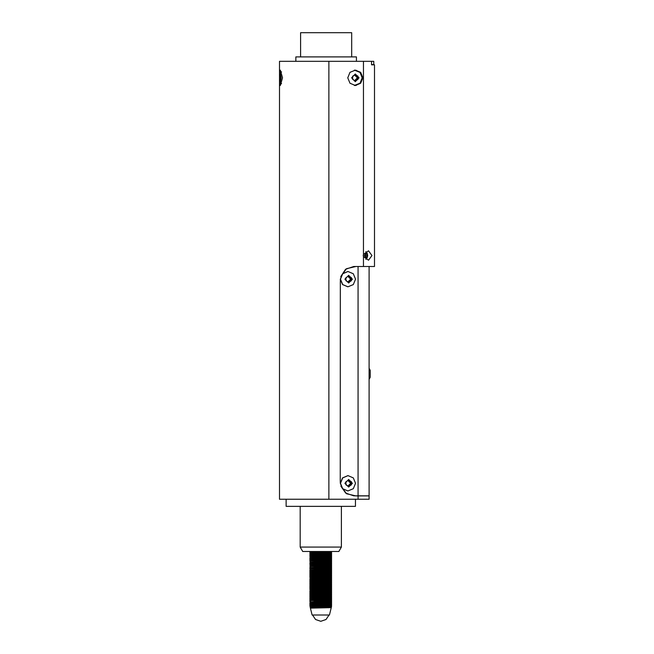 <?xml version="1.0" encoding="UTF-8"?>
<svg xmlns="http://www.w3.org/2000/svg" width="654" height="654" viewBox="0 0 654 654"><rect width="100%" height="100%" fill="white"/><g stroke="black" fill="none" stroke-linecap="round" stroke-linejoin="round"><path stroke-width="0.98" d="M338.87 551.502L302.696 551.502L300.153 547.096L341.413 547.096L338.87 551.502M355.441 499.231L355.441 506.384L286.125 506.384L286.125 499.231M321.727 551.502L330.622 551.502L313.961 552.139M322.626 551.502L331.619 551.747L331.619 552.246L309.947 552.793L309.947 552.287L331.276 551.502M374.211 64.828L371.546 64.828L374.48 64.828L374.48 266.513L357.975 266.513M369.085 266.513L369.085 495.822L353.724 495.822L345.753 493.157L340.865 486.2L346.653 493.778L355.882 495.936L369.085 495.936L369.085 499.231L279.52 499.231L279.52 61.304L373.786 61.304L373.786 64.607L371.546 64.607M358.04 495.822L358.04 266.513L353.724 266.513L345.557 269.325L340.726 276.617L346.448 268.696L355.882 266.513M340.301 279.029L340.243 482.072L340.301 279.029M340.243 482.072L340.293 483.298L340.243 482.072M329.42 614.989L312.146 614.989L310.429 608.13L331.251 607.648L329.42 614.989M310.421 608.081L331.3 607.443L331.496 606.691L310.192 607.165L310.462 608.106M329.477 607.558L330.703 607.509M313.961 606.054L331.096 605.351L331.504 606.184L310.102 606.806L310.061 606.184L331.619 605.661L325.422 605.465M326.779 606.536L331.496 606.691M309.947 551.502L313.961 551.845M315.882 551.502L310.462 551.992M310.462 554.191L309.947 553.39L331.619 552.843L331.619 553.349L330.172 553.431L309.947 553.889L322.52 554.191M310.462 555.295L309.947 554.494L331.619 553.946L331.619 554.445L330.172 554.535L309.947 554.993L322.52 555.295M310.462 556.399L309.947 555.589L331.619 555.05L331.619 555.548L330.172 555.638L309.947 556.096L322.52 556.399M309.947 557.797L309.947 558.295L331.619 557.739L331.619 557.249L309.947 557.797L310.47 557.502L309.947 556.693L331.619 556.145L331.619 556.652L313.961 557.347M309.947 559.391L309.947 558.892L311.394 558.802L331.619 558.344L331.619 558.851L310.462 559.693M309.947 560.494L309.947 559.996L311.394 559.906L331.619 559.448L331.619 559.947L330.172 560.037L309.947 560.494L322.52 560.797M310.462 561.892L309.947 561.091L311.394 561.009L331.619 560.552L331.619 561.05L313.961 561.745M310.462 562.996L309.947 562.195L311.394 562.105L331.619 561.647L331.619 562.154L313.961 562.849M309.947 563.797L309.947 563.29L311.394 563.208L331.619 562.751L331.619 563.249L310.462 564.1M310.462 565.195L309.947 564.394L311.394 564.304L331.619 563.846L331.619 564.353L313.961 565.048M310.462 566.299L309.947 565.497L311.394 565.408L331.619 564.95L331.619 565.448L313.961 566.151M310.462 567.394L309.947 566.593L311.394 566.511L331.619 566.045L331.619 566.552L313.961 567.247M309.947 568.195L309.947 567.697L311.394 567.607L331.619 567.149L331.619 567.647L310.462 568.498M310.462 569.601L309.947 568.792L311.394 568.71L331.619 568.252L331.619 568.751L313.961 569.454M309.947 570.394L309.947 569.896L311.394 569.806L331.619 569.348L331.619 569.855L310.462 570.697M309.947 571.498L309.947 570.991L311.394 570.909L331.619 570.452L331.619 570.95L310.462 571.8M309.947 572.602L309.947 572.095L311.394 572.013L331.619 571.547L331.619 572.054L310.462 572.896M309.947 573.697L309.947 573.198L311.394 573.108L331.619 572.651L331.619 573.149L310.462 573.999M309.947 574.801L309.947 574.294L311.394 574.212L331.619 573.754L331.619 574.253L310.462 575.103M309.947 575.896L309.947 575.397L311.394 575.307L331.619 574.85L331.619 575.356L310.462 576.199M309.947 577L309.947 576.493L311.394 576.411L331.619 575.953L331.619 576.452L310.462 577.302M310.462 578.398L309.947 577.596L311.394 577.515L331.619 577.049L331.619 577.556L313.961 578.25M310.462 579.501L309.947 578.7L331.619 578.152L331.619 578.651L330.172 578.741L309.947 579.199L322.52 579.501M309.947 580.302L309.947 579.796L311.394 579.714L331.619 579.256L331.619 579.755L310.462 580.605M309.947 581.398L309.947 580.899L311.394 580.809L331.619 580.351L331.619 580.858L310.462 581.7M310.462 582.804L309.947 581.995L331.619 581.455L331.619 581.954L330.172 582.044L309.947 582.501L322.52 582.804M309.947 583.597L309.947 583.098L311.394 583.008L331.619 582.551L331.619 583.057L310.462 583.899M310.462 585.003L309.947 584.202L331.619 583.654L331.619 584.153L330.172 584.243L309.947 584.701L322.52 585.003M310.462 586.107L309.947 585.297L331.619 584.758L331.619 585.256L330.172 585.346L309.947 585.804L322.52 586.107M309.947 586.9L309.947 586.401L311.394 586.311L331.619 585.853L331.619 586.36L330.172 586.442L309.947 586.9L322.52 587.202M309.947 588.003L309.947 587.496L311.394 587.415L331.619 586.957L331.619 587.456L330.172 587.545L309.947 588.003L322.52 588.306M310.462 589.401L309.947 588.6L331.619 588.052L331.619 588.559L330.172 588.641L309.947 589.099L322.52 589.401M310.462 590.505L309.947 589.704L311.394 589.614L331.619 589.156L331.619 589.655L313.961 590.358M309.947 591.306L309.947 590.799L311.394 590.717L331.619 590.26L331.619 590.758L310.462 591.608M309.947 592.401L309.947 591.903L311.394 591.813L331.619 591.355L331.619 591.862L310.462 592.704M309.947 593.505L309.947 592.998L311.394 592.916L331.619 592.459L331.619 592.957L310.47 593.807L327.605 593.104M309.947 594.6L309.947 594.102L311.394 594.012L331.619 593.554L331.619 594.061L330.172 594.143L309.947 594.6L327.605 594.208M309.947 595.704L309.947 595.205L311.394 595.115L331.619 594.658L331.619 595.156L330.172 595.246L309.947 595.704L327.605 595.312M309.947 596.808L309.947 596.301L311.394 596.219L331.619 595.761L331.619 596.26L310.462 597.11M309.947 598.508L309.947 599.007L331.619 598.459L331.619 597.96L309.947 598.508L310.47 598.214L309.947 597.404L311.394 597.315L331.619 596.857L331.619 597.364L330.172 597.445L309.947 597.903L322.52 598.206M309.947 600.102L309.947 599.604L311.394 599.514L331.619 599.056L331.619 599.563L330.172 599.644L309.947 600.102L322.52 600.405M309.947 601.206L309.947 600.707L311.394 600.617L331.619 600.159L331.619 600.658L313.961 601.361M313.961 602.751L310.47 602.612L309.947 601.803L331.619 601.263L331.619 601.762L313.961 602.465M309.947 603.405L309.947 602.906L311.394 602.816L331.619 602.359L331.619 602.865L330.172 602.947L309.947 603.405L327.605 603.013M309.947 604.509L309.947 604.002L311.394 603.92L331.619 603.462L331.619 603.961L310.47 604.811L327.605 604.108M309.947 605.604L309.947 605.105L311.394 605.015L331.619 604.558L331.619 605.064L310.47 605.915M331.619 552.843L313.961 553.243M309.947 552.793L310.47 553.096L309.947 553.39M313.961 554.339L327.605 553.791M309.947 555.589L327.605 554.894M309.947 556.693L327.605 555.99M310.47 557.486L327.605 557.094M309.947 558.892L327.605 558.189M310.462 558.598L322.52 558.598M331.619 559.448L331.104 559.145M309.947 561.091L327.605 560.396M331.619 561.647L327.605 561.492M331.619 562.751L319.046 562.448M310.47 564.1L331.619 563.846L319.046 563.544M310.47 565.203L331.619 564.95L319.046 564.647M310.47 566.307L327.605 565.898M309.947 567.697L327.605 566.993M309.947 568.792L331.619 568.252L319.046 567.95M309.947 569.896L327.605 569.193M309.947 570.991L331.619 570.452L319.046 570.149M313.961 570.55L322.52 570.697M309.947 572.095L327.605 571.4M313.961 571.653L322.52 571.8M309.947 573.198L327.605 572.495M313.961 572.749L322.52 572.896M309.947 574.294L331.619 573.754L319.046 573.452M313.961 573.852L322.52 573.999M313.961 575.25L327.605 574.694M313.961 574.956L322.52 575.103M331.619 575.953L319.046 575.651M310.47 577.31L331.619 577.049L319.046 576.754M313.961 577.155L322.52 577.302M310.47 578.406L331.619 578.152L319.046 577.85M310.47 579.509L327.605 579.101M313.961 580.752L327.605 580.196M313.961 580.458L322.52 580.605M313.961 581.847L331.619 581.455L319.046 581.153M313.961 581.553L322.52 581.7M313.961 582.951L331.619 582.551L319.046 582.248M309.947 584.202L327.605 583.499M313.961 585.15L331.619 584.758L319.046 584.455M313.961 586.254L331.619 585.853L319.046 585.551M313.961 587.349L331.619 586.957L319.046 586.654M309.947 588.6L331.619 588.052L319.046 587.75M331.619 589.156L319.046 588.853M331.619 590.26L319.046 589.957M310.47 591.608L331.619 591.355L319.046 591.053M310.47 592.712L331.619 592.459L319.046 592.156M331.619 592.957L331.096 593.252L331.619 593.554L319.046 593.252M331.619 594.061L331.096 594.347L331.619 594.658L319.046 594.355M313.961 594.756L322.52 594.903M331.619 595.156L331.096 595.451L331.619 595.761L319.046 595.459M313.961 595.859L322.52 596.007M309.947 597.404L331.619 596.857L319.046 596.554M313.961 596.963L322.52 597.11M310.47 598.197L331.619 597.952L319.046 597.658M313.961 599.456L331.619 599.056L319.046 598.753M309.947 599.604L310.47 599.309L309.947 599.007L322.52 599.309M313.961 600.552L331.619 600.159L319.046 599.857M313.961 601.655L331.619 601.263L319.046 600.961M331.619 602.359L319.046 602.056M331.619 603.462L319.046 603.16M331.619 603.961L331.096 604.255L331.619 604.558L322.684 604.312M317.182 604.893L319.046 604.255M313.961 604.664L317.558 604.729M313.961 605.759L315.661 605.8M324.548 607.836L317.018 607.836M310.437 608.122L331.3 607.443M311.533 607.092L328.03 606.323M331.619 605.064L327.605 605.212M313.961 604.958L310.47 604.811M313.961 603.855L310.47 603.716M309.947 602.906L327.605 601.909M309.947 601.214L310.47 601.516L309.947 601.803M331.619 600.658L327.605 600.813M309.947 600.11L310.47 600.413L309.947 600.707M331.096 599.849L327.605 599.71M331.096 598.753L327.605 598.606M331.096 597.65L327.605 597.511M331.619 596.26L327.605 596.407M331.619 591.862L327.605 592.009M331.619 590.758L327.605 590.905M310.47 590.513L327.605 589.81M309.947 589.704L327.605 588.706M331.619 587.456L327.605 587.603M310.47 587.21L309.947 587.496M331.096 586.646L327.605 586.507M310.47 586.107L309.947 586.401M331.096 585.551L327.605 585.404M310.47 585.011L309.947 585.297M331.096 584.447L327.605 584.308M331.096 583.343L327.605 583.204M310.47 582.804L309.947 583.098M331.619 581.954L327.605 582.101M310.47 581.708L309.947 581.995M331.619 580.858L327.605 581.005M310.47 580.605L309.947 580.899M331.619 579.755L327.605 579.902M331.619 578.651L327.605 578.806M331.619 577.556L327.605 577.703M331.619 576.452L327.605 576.607M309.947 576.493L327.605 575.504M310.47 575.103L309.947 575.397M331.619 574.253L327.605 574.4M331.619 573.149L327.605 573.305M331.096 572.34L327.605 572.201M331.096 571.244L327.605 571.106M331.096 570.141L327.605 570.002M331.619 568.751L327.605 568.898M331.619 567.647L327.605 567.803M331.619 566.552L327.605 566.699M331.619 565.448L327.605 565.604M331.619 564.353L327.605 564.5M331.619 563.249L327.605 563.396M310.47 563.004L327.605 562.301M309.947 562.195L327.605 561.197M331.619 559.947L327.605 560.102M309.947 559.996L331.619 558.851M331.096 558.042L327.605 557.895M331.619 555.548L327.605 555.696M331.619 554.445L327.605 554.6M310.47 554.2L309.947 554.494M331.619 606.16L331.096 606.462L331.488 606.683M310.061 606.184L331.504 606.184M351.68 56.906L351.68 32.7L300.627 32.7L300.627 56.906M356.471 61.304L356.471 56.906L295.845 56.906L295.845 61.304M364.262 255.51L367.123 257.831L367.703 255.51L367.123 253.196L364.262 255.51M365.799 259.393L367.123 257.831M366.6 253.588L365.365 253.588L366.6 253.588L367.213 255.51L364.752 255.51L365.365 257.439L366.6 257.439L367.213 255.51M365.365 257.439L366.6 257.439M365.365 253.588L364.752 255.51M367.123 253.196L365.799 251.635M280.435 81.636L281.195 77.81L280.435 73.992L280.435 81.636M279.896 79.404L280.435 74.638L280.983 79.404L280.435 80.99L279.896 79.404L280.983 79.404M280.983 76.224L279.896 76.224M369.085 368.267L370.254 370.377L370.254 377.219L369.085 379.328M347.903 271.524L342.492 273.764L340.293 279.168L342.492 284.58L347.903 286.82M348.01 286.82L353.315 284.58L355.506 279.168L353.315 273.764L348.01 271.524L342.712 273.764L340.513 279.168L342.712 284.58L347.797 286.82M348.639 282.994L352.392 279.168L348.639 275.35L344.887 279.168L348.639 282.994M348.639 282.348L345.941 280.762L345.941 277.582L348.639 275.996L351.337 277.582L351.337 280.762L348.639 282.348M348.337 276.176L350.732 277.582L350.732 280.762L348.337 282.168M350.732 280.762L351.337 280.762M350.732 277.582L351.337 277.582M347.912 281.915L350.732 279.168L347.912 276.421M347.903 475.63L342.492 477.87L340.293 483.281L342.492 488.685L347.903 490.925M348.01 490.925L353.315 488.685L355.506 483.281L353.315 477.87L348.01 475.63L342.712 477.87L340.513 483.281L342.712 488.685L347.797 490.925M348.639 487.099L352.392 483.281L348.639 479.456L344.887 483.281L348.639 487.099M348.639 486.453L345.941 484.867L345.941 481.687L348.639 480.101L351.337 481.687L351.337 484.867L348.639 486.453M348.337 480.281L350.732 481.687L350.732 484.867L348.337 486.274M350.732 484.867L351.337 484.867M350.732 481.687L351.337 481.687M347.912 486.028L350.732 483.281L347.912 480.535M354.394 85.453L359.994 83.221L362.193 77.81L359.994 72.406L354.394 70.174M355.326 81.636L359.071 77.81L355.326 73.992L351.574 77.81L355.326 81.636M352.629 79.404L352.629 76.224L355.326 74.638L358.016 76.224L358.016 79.404L355.326 80.99L352.629 79.404M355.016 74.818L357.411 76.224L357.411 79.404L355.016 80.81M357.411 79.404L358.016 79.404M357.411 76.224L358.016 76.224M354.599 80.565L357.411 77.81L354.599 75.063M363.248 255.51L363.436 254.39L368.513 250.784L371.954 255.51L368.513 260.243L363.436 256.638L363.248 255.51M279.528 77.81L280.329 70.109L282.561 77.81L280.329 85.519L279.528 77.81M362.896 77.81L360.681 72.365L355.343 70.109L350.004 72.365L347.797 77.81L350.004 83.262L355.343 85.519L360.681 83.262L362.896 77.81M356.455 70.379L354.909 70.125M354.909 85.502L356.455 85.249M371.546 64.828L371.546 61.304M357.975 495.936L355.882 495.936M328.913 499.231L328.913 61.304M363.436 254.39L363.436 61.304M363.436 266.513L363.436 256.638M358.04 499.231L358.04 495.936M341.413 506.384L341.413 547.096M300.153 506.384L300.153 547.096M309.947 605.105L310.47 604.803M309.947 604.002L310.47 603.699M331.619 603.454L331.096 603.151L331.619 602.865M331.619 602.35L331.096 602.056L331.619 601.762M309.947 596.301L310.47 595.998M309.947 595.205L310.47 594.903M309.947 594.102L310.47 593.799M309.947 592.998L310.47 592.696M309.947 591.903L310.47 591.6M309.947 590.799L310.47 590.497M331.619 590.251L331.096 589.949L331.619 589.655M331.619 589.148L331.096 588.845L331.619 588.559M309.947 579.796L310.47 579.493M309.947 578.7L310.47 578.398M309.947 577.596L310.47 577.294M331.619 575.945L331.096 575.643L331.619 575.356M309.947 566.593L310.47 566.29M309.947 565.497L310.47 565.195M309.947 564.394L310.47 564.091M309.947 563.29L310.47 562.988M331.619 562.742L331.104 562.448L331.619 562.154M331.619 561.639L331.096 561.336L331.619 561.05M309.947 552.287L310.47 551.984M310.47 605.906L309.955 606.201M331.619 552.246L331.096 552.548M331.619 553.349L331.096 553.652M331.619 556.652L331.096 556.946M331.619 557.748L331.096 558.05M309.947 560.503L310.462 560.797M331.619 569.855L331.096 570.157M331.619 570.95L331.096 571.253M331.619 572.054L331.096 572.356M331.619 583.057L331.096 583.36M331.619 584.153L331.096 584.455M331.619 585.256L331.096 585.559M331.619 586.36L331.096 586.663M309.947 586.908L310.462 587.202M309.947 588.011L310.462 588.306M331.619 597.364L331.096 597.666M331.619 598.459L331.096 598.762M331.619 599.563L331.096 599.865M310.102 606.806L310.462 607.01M316.225 605.408L315.359 606.029M314.729 606.601L314.321 607.026M327.065 606.83L326.591 606.356M325.978 605.849L325.095 605.261M324.131 604.778L322.144 604.214M312.498 614.989L315.571 619.542L320.787 621.3L325.994 619.542L329.076 614.989M281.588 71.883L280.1 74.392M280.1 81.235L281.588 83.745"/></g></svg>
